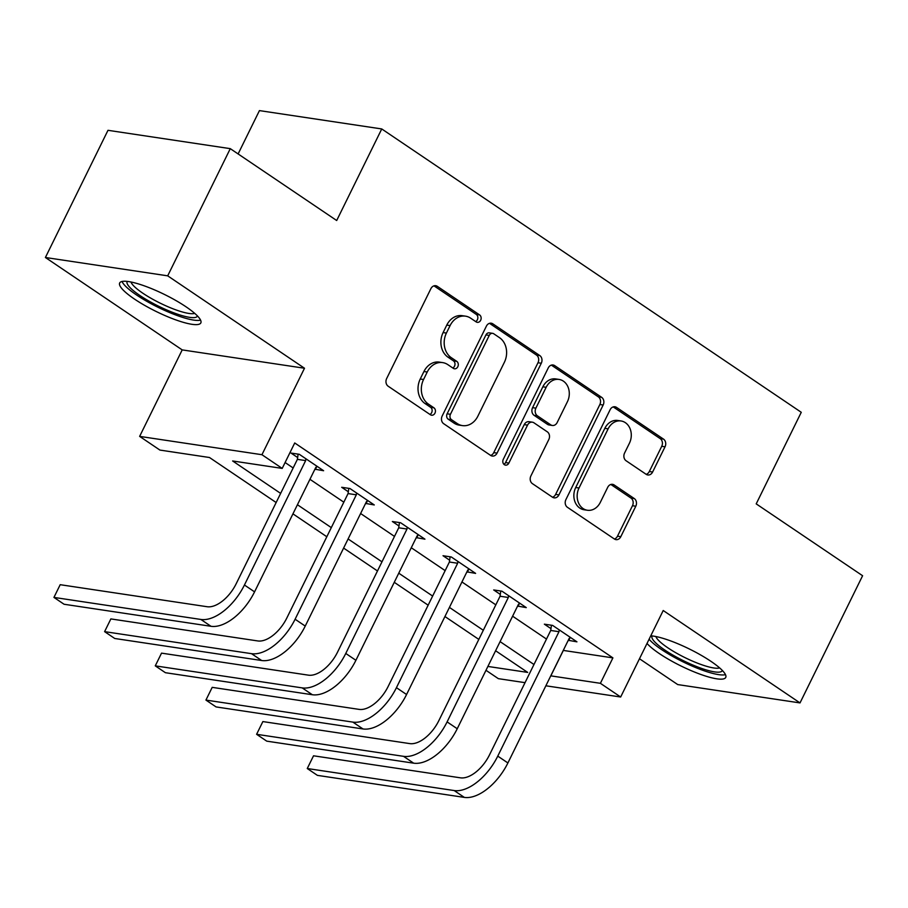 <?xml version="1.0" encoding="UTF-8"?>
<svg xmlns="http://www.w3.org/2000/svg" width="908" height="908" viewBox="0 0 908 908"><rect width="100%" height="100%" fill="white"/><g stroke="black" fill="none" stroke-linecap="round" stroke-linejoin="round"><path stroke-width="1.36" d="M480.661 320.286A3.984 3.257 98.5 0 0 479.594 314.906L437.327 286.349A5.686 4.653 98.5 0 0 435.715 285.714A5.686 4.653 98.5 0 0 430.891 288.665L386.66 378.545A5.686 4.653 98.5 0 0 388.181 386.229L430.449 414.774A3.984 3.257 98.5 0 0 431.584 415.217A3.984 3.257 98.5 0 0 434.955 413.163A3.984 3.257 98.5 0 0 433.888 407.783L428.417 404.094A18.217 14.88 98.5 0 1 423.559 379.51L427.237 372.019A18.217 14.88 98.5 0 1 442.673 362.61A18.217 14.88 98.5 0 1 447.837 364.641L453.308 368.33A3.984 3.257 98.5 0 0 454.431 368.784A3.984 3.257 98.5 0 0 457.814 366.719A3.984 3.257 98.5 0 0 456.747 361.35L451.276 357.65A18.217 14.88 98.5 0 1 446.407 333.066L450.096 325.586A18.217 14.88 98.5 0 1 465.52 316.166A18.217 14.88 98.5 0 1 470.685 318.197L476.155 321.897A3.984 3.257 98.5 0 0 477.29 322.34A3.984 3.257 98.5 0 0 480.661 320.286M475.656 321.557A3.984 3.257 98.5 0 0 477.358 319.786A3.984 3.257 98.5 0 0 476.291 314.406L434.013 285.861A5.686 4.653 98.5 0 0 434.001 285.85L437.327 286.349M429.961 414.445A3.984 3.257 98.5 0 0 431.652 412.663A3.984 3.257 98.5 0 0 430.585 407.295L425.114 403.595L428.417 404.094M452.808 368.001A3.984 3.257 98.5 0 0 454.499 366.23A3.984 3.257 98.5 0 0 453.444 360.851L447.973 357.15L451.276 357.65M647.018 643.443A45.23 9.466 -153.8 0 0 659.378 653.601A45.23 9.466 -153.8 0 0 700.749 674.428A45.23 9.466 -153.8 0 0 725.742 677.436A45.23 9.466 -153.8 0 0 710.941 661.342A45.23 9.466 -153.8 0 0 650.775 635.816M186.038 306.813A45.23 9.466 -153.8 0 0 144.667 285.986A45.23 9.466 -153.8 0 0 119.674 282.978A45.23 9.466 -153.8 0 0 134.475 299.072A45.23 9.466 -153.8 0 0 175.846 319.9A45.23 9.466 -153.8 0 0 200.838 322.908A45.23 9.466 -153.8 0 0 186.038 306.813M646.178 474.328A5.686 4.653 98.5 0 0 647.801 474.963A5.686 4.653 98.5 0 0 652.614 472.024L665.031 446.804A5.686 4.653 98.5 0 0 663.51 439.12L616.555 407.408A5.686 4.653 98.5 0 0 614.943 406.773A5.686 4.653 98.5 0 0 610.119 409.724L565.9 499.604A5.686 4.653 98.5 0 0 567.421 507.288L614.364 538.989A5.686 4.653 98.5 0 0 615.976 539.624A5.686 4.653 98.5 0 0 620.8 536.685L635.793 506.221A5.686 4.653 98.5 0 0 634.272 498.549L614.171 484.974A5.686 4.653 98.5 0 0 612.56 484.339A5.686 4.653 98.5 0 0 607.736 487.278L600.302 502.385A15.22 12.44 98.5 0 1 587.408 510.251A15.22 12.44 98.5 0 1 579.02 488.005L608.133 428.837A15.22 12.44 98.5 0 1 621.038 420.971A15.22 12.44 98.5 0 1 629.426 443.218L624.568 453.069A5.686 4.653 98.5 0 0 626.089 460.753L646.178 474.328M563.278 650.412L612.911 657.88L600.392 683.315L620.663 697.004L545.867 685.79M230.28 148.651L167.696 275.839L45.4 257.497L107.984 130.309L230.28 148.651L336.686 220.519L381.746 128.947L801.265 412.3L756.205 503.872L862.6 575.729L800.016 702.917L663.215 610.516L620.663 697.004M45.4 257.497L182.202 349.898L304.498 368.239L167.696 275.839M304.498 368.239L261.947 454.715L282.206 468.403L232.63 460.969L280.64 493.396M612.911 657.88L294.725 442.968L282.206 468.403M541.293 363.234A5.686 4.653 98.5 0 0 539.772 355.55L492.828 323.838A5.686 4.653 98.5 0 0 491.217 323.203A5.686 4.653 98.5 0 0 486.393 326.142L442.162 416.034A5.686 4.653 98.5 0 0 443.683 423.707L490.626 455.419A5.686 4.653 98.5 0 0 492.238 456.054A5.686 4.653 98.5 0 0 497.062 453.115L541.293 363.234L537.99 362.735A5.686 4.653 98.5 0 0 536.469 355.051L489.514 323.339A5.686 4.653 98.5 0 0 489.503 323.327M554.697 365.629L601.641 397.329A5.686 4.653 98.5 0 1 603.162 405.013L558.931 494.905A5.686 4.653 98.5 0 1 554.107 497.845A5.686 4.653 98.5 0 1 552.495 497.209L532.406 483.635A5.686 4.653 98.5 0 1 530.885 475.951L548.818 439.506A5.686 4.653 98.5 0 0 547.297 431.822L533.972 422.822A5.686 4.653 98.5 0 0 532.36 422.186A5.686 4.653 98.5 0 0 527.537 425.126L508.866 463.08A3.984 3.257 98.5 0 1 505.484 465.134A3.984 3.257 98.5 0 1 503.293 459.312L548.25 367.933A5.686 4.653 98.5 0 1 553.074 364.993A5.686 4.653 98.5 0 1 554.697 365.629L551.383 365.13L598.338 396.841L601.641 397.329M639.482 658.754L677.72 684.575L800.016 702.917M285.101 462.524L293.148 467.961M309.946 479.299L343.814 502.181M360.612 513.519L394.481 536.401M411.279 547.74L445.147 570.621M461.945 581.96L495.813 604.841M512.611 616.192L546.48 639.062M314.917 469.198L323.611 470.73L299.288 454.306L291.025 453.069L297.642 457.53M365.584 503.418L374.278 504.95L349.955 488.527L341.692 487.29L348.309 491.75M416.25 537.638L424.944 539.17L400.621 522.747L392.358 521.51L398.975 525.97M466.916 571.858L475.61 573.391L451.287 556.967L443.025 555.73L449.642 560.191M517.583 606.079L526.277 607.611L501.954 591.187L493.691 589.95L500.308 594.411M568.249 640.299L576.943 641.831L552.62 625.408L544.357 624.171L550.974 628.631M381.746 128.947L259.438 110.606L238.112 153.94M525.028 682.657L498.356 678.662L485.984 670.297M276.146 502.521L209.487 457.507L159.91 450.073L139.639 436.385L261.947 454.715M182.202 349.898L139.639 436.385M550.759 675.847L600.392 683.315M297.427 504.734L331.306 527.616M348.093 538.955L381.973 561.836M398.76 573.186L432.639 596.057M449.426 607.407L483.306 630.277M500.092 641.627L533.972 664.497M487.88 666.438L527.673 672.408L495.609 650.752M478.811 639.402L444.943 616.532M428.145 605.182L394.276 582.312M377.478 570.962L343.61 548.08M326.812 536.741L292.944 513.86M563.335 650.446L550.816 675.881M315.348 469.493L316.881 466.383M366.015 503.713L367.547 500.603M416.681 537.933L418.213 534.823M467.348 572.154L468.88 569.044M518.014 606.374L519.546 603.264M568.68 640.594L570.213 637.484M465.52 316.166L462.217 315.678A18.217 14.88 98.5 0 0 446.781 325.087L450.096 325.586M447.973 357.15A18.217 14.88 98.5 0 1 443.104 332.578L446.781 325.087M442.673 362.61L439.37 362.11A18.217 14.88 98.5 0 0 423.934 371.531L427.237 372.019M425.114 403.595A18.217 14.88 98.5 0 1 420.245 379.011L423.934 371.531M490.649 455.43A5.686 4.653 98.5 0 0 493.759 452.615L537.99 362.735M493.759 333.781A3.984 3.257 98.5 0 0 492.635 333.338A3.984 3.257 98.5 0 0 489.253 335.404L450.436 414.298A3.984 3.257 98.5 0 0 451.503 419.678L457.269 423.571A18.217 14.88 98.5 0 0 462.433 425.602A18.217 14.88 98.5 0 0 477.858 416.193L504.394 362.258A18.217 14.88 98.5 0 0 499.525 337.685L493.759 333.781M492.635 333.338L489.321 332.85A3.984 3.257 98.5 0 0 485.95 334.904L489.253 335.404M462.433 425.602L459.119 425.114A18.217 14.88 98.5 0 1 453.966 423.071L448.189 419.178A3.984 3.257 98.5 0 1 447.133 413.798L485.95 334.904M552.518 497.221A5.686 4.653 98.5 0 0 555.628 494.406L599.859 404.525A5.686 4.653 98.5 0 0 598.338 396.841M532.36 422.186L529.046 421.687A5.686 4.653 98.5 0 0 524.234 424.626L505.552 462.581L508.866 463.08M503.917 464.329A3.984 3.257 98.5 0 0 505.552 462.581M567.432 401.676A15.22 12.44 98.5 0 0 559.044 379.43A15.22 12.44 98.5 0 0 546.151 387.296L535.89 408.146A5.686 4.653 98.5 0 0 537.411 415.83L550.736 424.831A5.686 4.653 98.5 0 0 552.348 425.466A5.686 4.653 98.5 0 0 557.171 422.526L567.432 401.676M559.044 379.43L555.741 378.931A15.22 12.44 98.5 0 0 542.836 386.808L546.151 387.296M552.348 425.466L549.045 424.967A5.686 4.653 98.5 0 1 547.433 424.331L534.108 415.331A5.686 4.653 98.5 0 1 532.587 407.647L542.836 386.808M621.038 420.971L617.735 420.472A15.22 12.44 98.5 0 0 604.83 428.338L608.133 428.837M587.408 510.251L584.105 509.763A15.22 12.44 98.5 0 1 575.717 487.517L604.83 428.338M614.375 539A5.686 4.653 98.5 0 0 617.497 536.185L632.479 505.733A5.686 4.653 98.5 0 0 630.958 498.049L610.868 484.475A5.686 4.653 98.5 0 0 610.857 484.463L614.171 484.974M646.201 474.339A5.686 4.653 98.5 0 0 649.311 471.524L661.728 446.305A5.686 4.653 98.5 0 0 660.195 438.621L613.252 406.92A5.686 4.653 98.5 0 0 613.24 406.909L616.555 407.408M305.905 458.767L305.656 460.594L297.393 459.357L236.171 583.765A28.988 15.572 124 0 1 207.126 606.726L60.2 584.695L53.935 597.407L200.861 619.449A43.493 23.358 -56 0 0 244.434 585.013L305.656 460.594M60.2 584.695L53.935 597.407L64.071 604.251L210.996 626.293A43.493 23.358 -56 0 0 254.569 591.857L315.78 467.438L317.006 466.269M297.393 459.357L298.119 454.125M356.572 492.987L356.322 494.815L348.059 493.577L286.837 617.985A28.988 15.572 124 0 1 257.793 640.946L110.867 618.915L104.602 631.639L251.527 653.669A43.493 23.358 -56 0 0 295.1 619.233L356.322 494.815M110.867 618.915L104.602 631.639L114.737 638.483L261.663 660.513A43.493 23.358 -56 0 0 305.236 626.077L366.446 501.659L367.672 500.49M348.059 493.577L348.786 488.345M407.238 527.207L406.988 529.035L398.726 527.798L337.504 652.205A28.988 15.572 124 0 1 308.459 675.166L161.533 653.136L155.268 665.859L302.194 687.889A43.493 23.358 -56 0 0 345.766 653.454L406.988 529.035M161.533 653.136L155.268 665.859L165.404 672.703L312.329 694.734A43.493 23.358 -56 0 0 355.902 660.298L417.113 535.879L418.338 534.71M398.726 527.798L399.452 522.565M457.904 561.439L457.655 563.255L449.392 562.018L388.17 686.437A28.988 15.572 124 0 1 359.125 709.386L212.2 687.356L205.934 700.079L352.86 722.11A43.493 23.358 -56 0 0 396.433 687.674L457.655 563.255M212.2 687.356L205.934 700.079L216.07 706.923L362.996 728.954A43.493 23.358 -56 0 0 406.568 694.518L467.779 570.099L469.005 568.93M449.392 562.018L450.118 556.797M508.571 595.659L508.321 597.475L500.058 596.238L438.836 720.657A28.988 15.572 124 0 1 409.792 743.607L262.866 721.576L256.601 734.3L403.527 756.33A43.493 23.358 -56 0 0 447.099 721.894L508.321 597.475M262.866 721.576L256.601 734.3L266.736 741.144L413.662 763.174A43.493 23.358 -56 0 0 457.235 728.738L518.445 604.319L519.671 603.15M500.058 596.238L500.785 591.017M197.456 315.95A39.135 8.195 26.2 0 1 174.801 313.203A39.135 8.195 26.2 0 1 127.245 281.401M130.979 282.002A36.241 7.593 -153.8 0 0 175.119 309.594A36.241 7.593 -153.8 0 0 194.709 313.362M122.047 281.48A44.935 9.409 -153.8 0 0 176.651 315.326A44.935 9.409 -153.8 0 0 200.577 320.115M722.359 670.479A39.135 8.195 26.2 0 1 701.078 668.231A39.135 8.195 26.2 0 1 664.849 650.06A39.135 8.195 26.2 0 1 652.148 635.929M655.882 636.531A36.241 7.593 -153.8 0 0 667.755 647.756A36.241 7.593 -153.8 0 0 719.613 667.891M649.084 639.243A44.935 9.409 -153.8 0 0 661.546 649.56A44.935 9.409 -153.8 0 0 725.481 674.644M559.237 629.88L558.987 631.696L550.725 630.458L489.503 754.877A28.988 15.572 124 0 1 460.458 777.827L313.532 755.796L307.267 768.52L454.193 790.55A43.493 23.358 -56 0 0 497.766 756.114L558.987 631.696M313.532 755.796L307.267 768.52L317.403 775.364L464.329 797.394A43.493 23.358 -56 0 0 507.901 762.958L569.112 638.54L570.337 637.371M550.725 630.458L551.451 625.237M476.291 314.406L479.594 314.906M430.585 407.295L433.888 407.783M453.444 360.851L456.747 361.35M443.104 332.578L446.407 333.066M420.245 379.011L423.559 379.51M493.759 452.615L497.062 453.115M489.514 323.339L492.828 323.838M536.469 355.051L539.772 355.55M447.133 413.798L450.436 414.298M448.189 419.178L451.503 419.678M453.966 423.071L457.269 423.571M599.859 404.525L603.162 405.013M555.628 494.406L558.931 494.905M524.234 424.626L527.537 425.126M532.587 407.647L535.89 408.146M534.108 415.331L537.411 415.83M547.433 424.331L550.736 424.831M575.717 487.517L579.02 488.005M630.958 498.049L634.272 498.549M632.479 505.733L635.793 506.221M617.497 536.185L620.8 536.685M660.195 438.621L663.51 439.12M661.728 446.305L665.031 446.804M649.311 471.524L652.614 472.024M244.434 585.013L254.569 591.857M200.861 619.449L210.996 626.293M295.1 619.233L305.236 626.077M251.527 653.669L261.663 660.513M345.766 653.454L355.902 660.298M302.194 687.889L312.329 694.734M396.433 687.674L406.568 694.518M352.86 722.11L362.996 728.954M447.099 721.894L457.235 728.738M403.527 756.33L413.662 763.174M497.766 756.114L507.901 762.958M454.193 790.55L464.329 797.394"/></g></svg>
